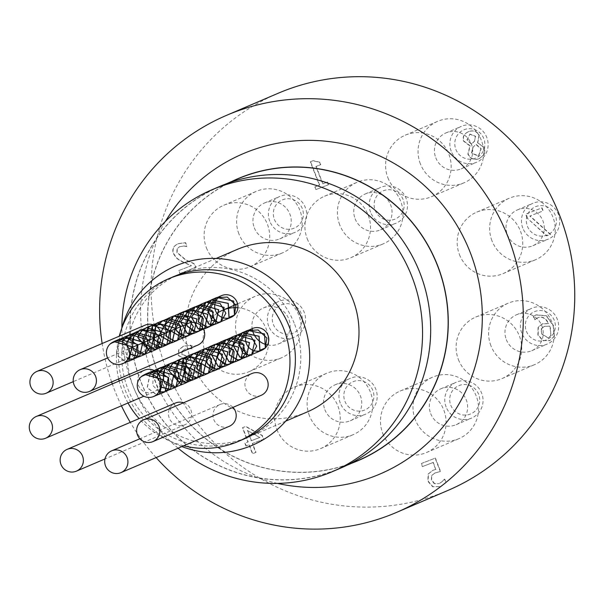<?xml version="1.0" encoding="UTF-8"?>
<svg xmlns="http://www.w3.org/2000/svg" width="605" height="605" viewBox="0 0 605 605"><rect width="100%" height="100%" fill="white"/><g stroke="black" fill="none" stroke-linecap="round" stroke-linejoin="round"><path stroke-width="0.45" stroke-dasharray="3.02 2.27" d="M114.058 341.636L109.936 344.185L116.319 341.091M128.048 358.924L121.839 352.39L122.535 341.999M133.297 349.198L132.714 347.792M154.925 339.881L154.358 338.573M176.388 330.141L176.184 329.664M187.368 325.891L186.869 324.741M115.351 341.863L109.845 344.079M198.19 321.573L198.508 322.14M186.491 324.03L186.748 324.794M187.248 325.951L187.626 326.639M175.707 328.704L176.063 329.725M176.259 330.186L176.743 331.147M165.679 335.412L166.004 336.009M153.995 337.915L154.23 338.626M154.804 339.942L155.16 340.577M132.366 347.157L132.586 347.845M122.414 341.946L127.973 359.045M116.031 341.137L115.26 341.764M126.581 344.956L129.599 354.008M119.246 341.076L116.455 354.78L125.727 361.752M126.453 344.812L129.576 354.19M119.079 341.061L116.311 354.78L125.56 361.896M144.92 374.525L140.806 377.074L147.181 373.981M158.911 391.813L152.702 385.279L153.405 374.888M164.167 382.088L163.577 380.681M185.796 372.771L185.221 371.462M207.25 363.03L207.054 362.554M218.239 358.78L217.732 357.631M146.221 374.752L140.708 376.968M229.061 354.462L229.371 355.029M217.354 356.927L217.611 357.684M218.118 358.841L218.496 359.529M206.57 361.593L206.933 362.614M207.122 363.076L207.606 364.036M196.549 368.301L196.875 368.899M184.865 370.804L185.1 371.515M185.667 372.831L186.03 373.474M163.237 380.046L163.456 380.734M153.277 374.835L158.843 391.934M146.894 374.026L146.123 374.654M157.444 377.845L160.461 386.897M150.108 373.966L147.317 387.669L156.589 394.642M157.315 377.709L160.446 387.079M149.942 373.95L147.174 387.669L156.423 394.785M261.201 395.307A11.843 11.578 66.8 0 1 245.902 388.97A11.843 11.578 66.8 0 1 251.884 373.535M229.25 426.313A11.843 11.578 66.8 0 1 213.951 419.976A11.843 11.578 66.8 0 1 232.963 407.384M183.549 402.756A11.843 11.578 66.8 0 1 184.707 424.839A11.843 11.578 66.8 0 1 169.408 418.501A11.843 11.578 66.8 0 1 175.389 403.059M160.401 384.319A11.843 11.578 66.8 0 1 138.537 385.612A11.843 11.578 66.8 0 1 144.527 370.169M161.369 334.928A11.843 11.578 66.8 0 1 139.173 340.562A11.843 11.578 66.8 0 1 145.162 325.119M197.759 345.122A11.843 11.578 66.8 0 1 182.46 338.785A11.843 11.578 66.8 0 1 188.442 323.35M183.693 445.794A88.474 86.477 66.8 0 1 139.089 418.584M128.003 402.998A88.474 86.477 66.8 0 1 119.185 381.006M118.686 378.942A88.474 86.477 66.8 0 1 119.298 336.183M243.384 439.253A88.474 86.477 66.8 0 1 129.084 391.904A88.474 86.477 66.8 0 1 173.801 276.553M181.863 446.581A97.534 95.333 66.8 0 1 121.703 328.477M294.688 324.439A88.474 86.477 66.8 0 1 248.799 436.931A88.474 86.477 66.8 0 1 134.499 389.59A88.474 86.477 66.8 0 1 179.216 274.239A88.474 86.477 66.8 0 1 294.688 324.439M307.007 412.043A88.474 86.477 66.8 0 1 192.7 364.694A88.474 86.477 66.8 0 1 237.425 249.343M340.6 468.141A153.262 149.806 66.8 0 1 142.599 386.126A153.262 149.806 66.8 0 1 220.069 186.302M419.961 273.316A153.125 149.669 66.8 0 1 340.547 468.013A153.125 149.669 66.8 0 1 142.727 386.073A153.125 149.669 66.8 0 1 220.122 186.431A153.125 149.669 66.8 0 1 419.961 273.316M178.089 448.192A153.262 149.806 66.8 0 1 121.87 327.865M358.145 460.481A153.125 149.669 66.8 0 1 160.325 378.548A153.125 149.669 66.8 0 1 237.72 178.906M352.269 462.999A153.262 149.806 66.8 0 1 158.177 373.648A153.262 149.806 66.8 0 1 231.851 181.417M277.468 483.403A174.164 170.232 66.8 0 1 152.657 375.213A174.164 170.232 66.8 0 1 165.422 221.407M450.755 405.199A15.329 14.981 -113.2 0 0 476.513 409.487A15.329 14.981 -113.2 0 0 466.916 384.735A15.329 14.981 -113.2 0 0 450.755 405.199M446.127 407.021A19.504 19.065 66.8 0 1 456.246 382.216A19.504 19.065 66.8 0 1 481.444 392.66A19.504 19.065 66.8 0 1 471.582 418.093A19.504 19.065 66.8 0 1 446.127 407.021M430.7 413.623A19.504 19.065 -113.2 0 0 456.155 424.687A19.504 19.065 -113.2 0 0 466.016 399.255A19.504 19.065 -113.2 0 0 440.811 388.818A19.504 19.065 -113.2 0 0 430.7 413.623M375.176 210.351A15.329 14.981 -113.2 0 0 400.941 214.639A15.329 14.981 -113.2 0 0 391.337 189.887A15.329 14.981 -113.2 0 0 375.176 210.351M370.555 212.173A19.504 19.065 66.8 0 1 380.666 187.368A19.504 19.065 66.8 0 1 405.872 197.812A19.504 19.065 66.8 0 1 396.01 223.245A19.504 19.065 66.8 0 1 370.555 212.173M355.12 218.776A19.504 19.065 -113.2 0 0 380.575 229.84A19.504 19.065 -113.2 0 0 390.437 204.407A19.504 19.065 -113.2 0 0 365.238 193.971A19.504 19.065 -113.2 0 0 355.12 218.776M273.316 324.348A15.329 14.981 -113.2 0 0 299.082 328.628A15.329 14.981 -113.2 0 0 289.485 303.884A15.329 14.981 -113.2 0 0 273.316 324.348M268.696 326.171A19.504 19.065 66.8 0 1 278.814 301.366A19.504 19.065 66.8 0 1 304.012 311.802A19.504 19.065 66.8 0 1 294.151 337.235A19.504 19.065 66.8 0 1 268.696 326.171M267.508 344.941A19.504 19.065 -113.2 0 0 278.724 343.837A19.504 19.065 -113.2 0 0 288.577 318.404A19.504 19.065 -113.2 0 0 263.379 307.968A19.504 19.065 -113.2 0 0 252.156 328.644M527.416 226.255A15.329 14.981 -113.2 0 0 553.182 230.535A15.329 14.981 -113.2 0 0 543.585 205.791A15.329 14.981 -113.2 0 0 527.416 226.255M522.796 228.077A19.504 19.065 66.8 0 1 532.914 203.272A19.504 19.065 66.8 0 1 558.112 213.709A19.504 19.065 66.8 0 1 548.251 239.141A19.504 19.065 66.8 0 1 522.796 228.077M507.361 234.672A19.504 19.065 -113.2 0 0 532.823 245.743A19.504 19.065 -113.2 0 0 542.677 220.311A19.504 19.065 -113.2 0 0 517.479 209.874A19.504 19.065 -113.2 0 0 507.361 234.672M526.373 331.207A15.329 14.981 -113.2 0 0 552.131 335.488A15.329 14.981 -113.2 0 0 542.534 310.736A15.329 14.981 -113.2 0 0 526.373 331.207M521.744 333.022A19.504 19.065 66.8 0 1 531.863 308.225A19.504 19.065 66.8 0 1 557.061 318.661A19.504 19.065 66.8 0 1 547.2 344.094A19.504 19.065 66.8 0 1 521.744 333.022M506.317 339.624A19.504 19.065 -113.2 0 0 531.772 350.696A19.504 19.065 -113.2 0 0 541.634 325.263A19.504 19.065 -113.2 0 0 516.428 314.819A19.504 19.065 -113.2 0 0 506.317 339.624M344.903 401.259A15.329 14.981 -113.2 0 0 370.668 405.539A15.329 14.981 -113.2 0 0 361.072 380.795A15.329 14.981 -113.2 0 0 344.903 401.259M340.282 403.081A19.504 19.065 66.8 0 1 350.401 378.276A19.504 19.065 66.8 0 1 375.599 388.712A19.504 19.065 66.8 0 1 365.738 414.145A19.504 19.065 66.8 0 1 340.282 403.081M324.847 409.676A19.504 19.065 -113.2 0 0 350.31 420.747A19.504 19.065 -113.2 0 0 360.164 395.315A19.504 19.065 -113.2 0 0 334.966 384.878A19.504 19.065 -113.2 0 0 324.847 409.676M455.83 149.344A15.329 14.981 -113.2 0 0 481.595 153.632A15.329 14.981 -113.2 0 0 471.998 128.88A15.329 14.981 -113.2 0 0 455.83 149.344M451.209 151.167A19.504 19.065 66.8 0 1 461.328 126.362A19.504 19.065 66.8 0 1 486.526 136.806A19.504 19.065 66.8 0 1 476.664 162.238A19.504 19.065 66.8 0 1 451.209 151.167M435.774 157.769A19.504 19.065 -113.2 0 0 461.237 168.833A19.504 19.065 -113.2 0 0 471.091 143.4A19.504 19.065 -113.2 0 0 445.893 132.964A19.504 19.065 -113.2 0 0 435.774 157.769M274.368 219.403A15.329 14.981 -113.2 0 0 300.133 223.684A15.329 14.981 -113.2 0 0 290.529 198.932A15.329 14.981 -113.2 0 0 274.368 219.403M269.747 221.218A19.504 19.065 66.8 0 1 279.858 196.421A19.504 19.065 66.8 0 1 305.064 206.857A19.504 19.065 66.8 0 1 295.202 232.29A19.504 19.065 66.8 0 1 269.747 221.218M254.312 227.82A19.504 19.065 -113.2 0 0 279.767 238.884A19.504 19.065 -113.2 0 0 289.629 213.452A19.504 19.065 -113.2 0 0 264.43 203.015A19.504 19.065 -113.2 0 0 254.312 227.82M315.908 189.577L314.88 186.922L319.387 185.183L310.304 161.769L312.944 160.756L319.599 162.352L320.521 164.726L315.908 166.511L322.662 183.92L327.275 182.143L328.303 184.79L315.908 189.577L328.575 184.676L327.547 182.022L322.934 183.807L316.181 166.39L320.794 164.613L319.599 162.352M319.871 162.231L313.216 160.643L310.577 161.656L319.659 185.07L315.144 186.809L316.181 189.463M183.837 245.963L187.051 246.364L185.614 242.658L178.505 243.611C173.673 245.698 172.07 249.048 173.696 253.677L177.031 258.365L182.15 261.496L191.475 265.648L178.997 270.465L179.897 273.589L178.725 270.579L191.203 265.761L181.878 261.617L176.758 258.486L173.423 253.79C171.805 249.169 173.408 245.811 178.233 243.732L185.342 242.779L186.779 246.485L183.572 246.076L179.413 246.742L183.572 246.076M178.505 243.611L177.787 243.913L178.505 243.611M180.161 273.475L195.838 267.425L194.409 263.742L185.841 259.855L177.227 252.527L177.22 248.784L179.647 246.643L176.947 248.897L176.955 252.648L185.576 259.969L194.137 263.856L195.566 267.539L179.897 273.589M182.385 351.044L185.16 349.047L189.123 348.465L185.16 349.047L182.113 351.157L181.863 354.5L188.722 356.859L189.857 356.421L190.976 359.31L189.085 360.043L191.248 359.188L190.129 356.307L188.994 356.746L182.135 354.379L182.113 351.157M189.244 370.01L186.272 366.509L186.332 362.153L189.804 359.748L186.068 362.266L186 366.622L188.972 370.124L193.963 369.852L188.972 370.124M189.123 348.465L192.405 348.866L190.976 345.183L183.723 346.143L178.944 349.682L178.536 355.362L185.485 359.355L182.823 362.614L182.914 368.097L187.429 373.081L194.613 373.066L200.936 368.785L199.506 365.102L198.992 365.314L200.663 368.906L194.349 373.179L187.157 373.202L182.642 368.211L182.551 362.728L185.213 359.476L178.271 355.475L178.672 349.796L183.451 346.257L190.704 345.296L192.133 348.987L188.851 348.578M199.257 365.201L193.653 369.98L198.992 365.314M194.613 373.066L195.165 372.846L194.613 373.066M183.723 346.143L182.899 346.483L183.723 346.143M541.392 328.598L544.303 326.45L549.385 326.155L550.081 327.774L550.898 335.344L548.289 338.029L541.392 333.794L541.392 328.598L544.568 326.337L549.385 326.155M543.955 326.587L544.568 326.337L543.955 326.587M549.658 326.042L550.353 327.66L550.898 335.344M551.17 335.223L548.289 338.029L541.664 333.68L541.656 328.485M548.697 323.531L542.7 323.736L538.359 327.154L538.14 334.852L543.04 340.471L550.051 340.6L542.768 340.592L537.875 334.966L538.095 327.267L542.428 323.849L548.425 323.645C545.604 318.117 542.012 316.165 537.656 317.791L537.921 317.678C542.284 316.052 545.876 317.996 548.697 323.531L548.425 323.645M542.7 323.736L541.898 324.068L542.7 323.736M554.377 336.251L553.499 325.566L546.542 315.749L536.317 314.834L533.565 316.294L534.994 319.591L534.578 319.765L533.292 316.407L536.045 314.955L546.27 315.863L553.227 325.687L554.104 336.365L549.4 340.865L554.104 336.365M534.994 319.591L537.656 317.791L534.722 319.712M536.317 314.834L535.417 315.205L536.317 314.834M527.129 218.065L525.616 214.17L541.74 207.946L542.919 211.001L529.806 216.061L550.308 234.506L546.686 235.905L527.129 218.065L546.958 235.791L550.58 234.392L530.078 215.947L543.192 210.88L542.012 207.833L525.889 214.057L527.394 217.951M469.677 134.174L475.401 136.42L474.441 141.146L471.484 144.149L466.931 139.929L469.949 134.06L475.666 136.306L474.441 141.146M474.706 141.033L471.484 144.149M471.756 144.035L467.204 139.815L469.949 134.06M472.762 147.507L475.863 144.444L480.922 148.883L478.343 156.12L471.507 153.125L472.762 147.507L475.863 144.444M476.127 144.33L481.187 148.769L478.615 155.999L471.779 153.004L473.034 147.393M477.784 142.553L479.243 135.384C477.269 131.277 473.836 129.984 468.928 131.497C464.179 133.637 462.485 136.828 463.853 141.056L470.138 145.797L468.149 154.018C470.418 158.691 474.191 160.242 479.462 158.654L479.19 158.775C473.919 160.355 470.145 158.812 467.877 154.139L469.873 145.911L463.581 141.177C462.22 136.942 463.906 133.75 468.656 131.61C473.564 130.098 476.997 131.391 478.971 135.497L477.557 142.772L484.454 147.809L484.423 154.184L479.19 158.775L484.688 154.071L484.726 147.696L477.511 142.667M468.928 131.497L468.217 131.792L468.928 131.497M435.993 469.321L432.877 470.365L428.37 473.957L428.189 481.24L432.862 486.624L440.38 486.654L432.59 486.745L427.916 481.353L428.098 474.07L432.605 470.486L435.721 469.435L433.036 462.507L422.373 466.629L421.186 463.574L435.131 458.189L440.319 471.582L434.632 473.057L440.591 471.461L435.396 458.076L421.458 463.46L422.645 466.508L433.309 462.394L435.721 469.435M434.579 483.614L431.645 479.886L431.63 475.575L431.373 479.999L434.307 483.728L439.23 483.629L434.307 483.728M431.63 475.575L435.32 472.77L431.357 475.696M444.493 479.137L442.021 481.693L444.463 479.152L445.893 482.835L439.82 486.881L446.165 482.722L444.736 479.039L444.221 479.251M442.293 481.58L438.859 483.781L442.021 481.693M247.301 430.594L259.749 437.498L251.188 440.758L247.566 430.48L259.749 437.498M260.021 437.377L251.188 440.758M251.461 440.644L247.566 430.48M245.955 445.968L244.881 443.162L247.914 442.005L242.446 427.727L245.577 426.533L262.101 435.608L263.508 439.275L252.27 443.563L255.688 452.502L252.414 453.75L248.988 444.811L245.955 445.968L249.26 444.698L252.686 453.637L255.96 452.389L252.535 443.442L263.78 439.162L262.373 435.494L245.849 426.419L242.711 427.614L248.186 441.892L245.154 443.049L246.227 445.847M307.219 238.725A33.441 32.685 -113.2 0 0 350.862 257.7A33.441 32.685 -113.2 0 0 367.764 214.102A33.441 32.685 -113.2 0 0 324.567 196.209A33.441 32.685 -113.2 0 0 307.219 238.725M382.799 433.573A33.441 32.685 -113.2 0 0 426.442 452.548A33.441 32.685 -113.2 0 0 443.344 408.95A33.441 32.685 -113.2 0 0 400.139 391.057A33.441 32.685 -113.2 0 0 382.799 433.573M216.998 313.375A33.441 32.685 -113.2 0 0 205.367 352.723A33.441 32.685 -113.2 0 0 249.003 371.697A33.441 32.685 -113.2 0 0 268.658 341.364M268.159 335.714A33.441 32.685 -113.2 0 0 237.878 307.733M459.467 254.629A33.441 32.685 -113.2 0 0 503.103 273.604A33.441 32.685 -113.2 0 0 520.005 230.006A33.441 32.685 -113.2 0 0 476.808 212.113A33.441 32.685 -113.2 0 0 459.467 254.629M458.416 359.582A33.441 32.685 -113.2 0 0 502.059 378.556A33.441 32.685 -113.2 0 0 518.961 334.958A33.441 32.685 -113.2 0 0 475.757 317.065A33.441 32.685 -113.2 0 0 458.416 359.582M276.954 429.633A33.441 32.685 -113.2 0 0 320.589 448.608A33.441 32.685 -113.2 0 0 337.492 405.01A33.441 32.685 -113.2 0 0 294.295 387.117A33.441 32.685 -113.2 0 0 276.954 429.633M206.411 247.778A33.441 32.685 -113.2 0 0 250.054 266.752A33.441 32.685 -113.2 0 0 266.956 223.154A33.441 32.685 -113.2 0 0 223.759 205.261A33.441 32.685 -113.2 0 0 206.411 247.778M387.881 177.719A33.441 32.685 -113.2 0 0 431.516 196.693A33.441 32.685 -113.2 0 0 448.418 153.095A33.441 32.685 -113.2 0 0 405.221 135.202A33.441 32.685 -113.2 0 0 387.881 177.719M447.829 490.473A215.962 211.084 66.8 0 1 168.825 374.911A215.962 211.084 66.8 0 1 277.982 93.336M415.287 419.681A33.441 32.685 66.8 0 1 432.628 377.165A33.441 32.685 66.8 0 1 475.833 395.057A33.441 32.685 66.8 0 1 458.923 438.655A33.441 32.685 66.8 0 1 415.287 419.681M339.707 224.833A33.441 32.685 66.8 0 1 357.048 182.317A33.441 32.685 66.8 0 1 400.253 200.21A33.441 32.685 66.8 0 1 383.351 243.807A33.441 32.685 66.8 0 1 339.707 224.833M237.848 338.83A33.441 32.685 66.8 0 1 255.197 296.314A33.441 32.685 66.8 0 1 298.394 314.207A33.441 32.685 66.8 0 1 281.491 357.805A33.441 32.685 66.8 0 1 237.848 338.83M491.948 240.737A33.441 32.685 66.8 0 1 509.297 198.221A33.441 32.685 66.8 0 1 552.494 216.114A33.441 32.685 66.8 0 1 535.591 259.711A33.441 32.685 66.8 0 1 491.948 240.737M490.905 345.689A33.441 32.685 66.8 0 1 508.245 303.173A33.441 32.685 66.8 0 1 551.442 321.066A33.441 32.685 66.8 0 1 534.54 364.664A33.441 32.685 66.8 0 1 490.905 345.689M309.435 415.741A33.441 32.685 66.8 0 1 326.783 373.224A33.441 32.685 66.8 0 1 369.98 391.117A33.441 32.685 66.8 0 1 353.078 434.715A33.441 32.685 66.8 0 1 309.435 415.741M238.899 233.878A33.441 32.685 66.8 0 1 256.24 191.361A33.441 32.685 66.8 0 1 299.445 209.254A33.441 32.685 66.8 0 1 282.543 252.86A33.441 32.685 66.8 0 1 238.899 233.878M420.362 163.826A33.441 32.685 66.8 0 1 437.71 121.31A33.441 32.685 66.8 0 1 480.907 139.203A33.441 32.685 66.8 0 1 464.005 182.801A33.441 32.685 66.8 0 1 420.362 163.826M156.113 457.592A215.962 211.084 66.8 0 1 130.272 422.358M121.431 405.811A215.962 211.084 66.8 0 1 112.318 383.948M111.622 381.959A215.962 211.084 66.8 0 1 102.147 343.519M136.276 331.956L135.581 332.251M215.909 323.962L215.395 324.182M183.413 337.862L182.907 338.074M167.146 364.845L166.451 365.14M246.772 356.852L246.258 357.071M214.283 370.752L213.777 370.963M219.933 404.533L139.876 438.769M184.707 424.839L104.975 458.938M153.836 391.949L143.839 396.23M154.472 346.899L73.265 381.634M128.895 348.813L107.637 357.91M216.106 258.464L179.216 274.239M285.681 421.156L248.799 436.931M225.998 183.92L220.122 186.431M346.415 465.502L340.547 468.013M456.155 424.687L471.582 418.093M440.811 388.818L456.246 382.216M380.575 229.84L396.01 223.245M365.238 193.971L380.666 187.368M278.724 343.837L294.151 337.235M263.379 307.968L278.814 301.366M532.823 245.743L548.251 239.141M517.479 209.874L532.914 203.272M531.772 350.696L547.2 344.094M516.428 314.819L531.863 308.225M350.31 420.747L365.738 414.145M334.966 384.878L350.401 378.276M461.237 168.833L476.664 162.238M445.893 132.964L461.328 126.362M279.767 238.884L295.202 232.29M264.43 203.015L279.858 196.421M426.442 452.548L458.923 438.655M400.139 391.057L432.628 377.165M350.862 257.7L383.351 243.807M324.567 196.209L357.048 182.317M249.003 371.697L281.491 357.805M237.591 303.839L255.197 296.314M503.103 273.604L535.591 259.711M476.808 212.113L509.297 198.221M502.059 378.556L534.54 364.664M475.757 317.065L508.245 303.173M320.589 448.608L353.078 434.715M294.295 387.117L326.783 373.224M250.054 266.752L282.543 252.86M223.759 205.261L256.24 191.361M431.516 196.693L464.005 182.801M405.221 135.202L437.71 121.31"/><path stroke-width="0.91" d="M217.83 322.367L211.758 320.189L207.825 309.647L214.48 298.9L216.855 297.645L227.223 297.055L236.01 305.139L234.392 315.092L229.272 317.285M217.694 322.51L207.689 312.316L216.802 297.516L233.666 301.04L234.49 315.197L228.977 317.413L228.138 303.43L211.44 299.959L202.365 312.528L208.952 324.061M116.319 341.091L116.765 340.774M117.083 340.57L119.404 339.352L127.753 338.271L137.796 345.137L137.879 355.536L134.113 358.773L129.5 359.325L128.048 358.924M122.535 341.999L123.201 340.751M123.276 340.63L127.708 336.085M128.026 335.881L134.408 333.552L146.312 337.477L149.874 347.898L144.95 354.167L143.415 354.659L134.37 350.938L133.297 349.198M132.714 347.792L132.548 339.45L134.045 336.153M134.121 336.032L138.462 331.479M138.757 331.283L141.162 329.997L153.935 330.512L160.786 339.866L157.05 348.866L155.787 349.531L147.68 348.646L142.78 338.747L148.369 327.509L149.201 326.889M149.518 326.685L151.885 325.437L160.922 324.499L170.565 331.797L170.081 342.082L166.602 344.88L161.467 345.326L154.925 339.881M154.358 338.573L155.697 326.859M155.772 326.73L162.715 320.816L167.593 319.591L179.254 324.046L182.241 334.542L177.439 340.267L174.671 340.918M174.467 340.918L166.511 336.562L165.248 324.915L173.529 316.158L187.005 316.944L193.343 326.549L189.1 335.238L185.561 336.251M185.357 336.259L179.715 334.436L176.388 330.141M176.184 329.664L175.284 324.197L181.409 313.193L184.374 311.537L194.076 310.766L203.303 318.464L202.259 328.606L199.09 330.988L196.406 331.623M196.194 331.638L193.441 331.29L187.368 325.891M186.869 324.741L186.461 323.403L189.221 311.454L195.203 306.924L200.777 305.669L212.166 310.637L214.578 321.172L209.92 326.367L207.16 327.025M206.955 327.033L198.682 322.17L197.971 310.388L206.018 302.266L207.462 301.729L220.061 303.407L225.862 313.231L221.143 321.58L218.034 322.359M217.891 322.503L220.817 321.883L224.137 307.408L205.965 302.137L198.19 321.573M198.508 322.14L206.804 327.169M207.008 327.169L209.98 326.496L213.331 312.014L195.15 306.796L186.491 324.03M186.748 324.794L187.248 325.951M187.626 326.639L196.043 331.782M196.254 331.774L199.143 331.116L202.516 316.68L184.313 311.409L175.707 328.704M176.063 329.725L176.259 330.186M176.743 331.147L185.213 336.395M185.417 336.395L188.329 335.775L191.656 321.308L173.476 316.029L165.679 335.412M166.004 336.009L174.323 341.061M174.527 341.061L177.492 340.396L180.834 325.906L162.662 320.688L155.629 326.7M155.553 326.829L153.995 337.915M154.23 338.626L154.804 339.942M155.16 340.577L166.655 345.009L170.035 330.564L151.832 325.309L149.148 326.76M148.838 326.972L143.529 343.511L155.84 349.66L159.175 335.2L140.988 329.914L138.409 331.351M138.114 331.555L133.977 335.994M133.902 336.123L132.366 347.157M132.586 347.845L145.011 354.296L148.346 339.806L130.173 334.58L127.655 335.957M127.345 336.168L123.14 340.6M123.065 340.721L122.414 341.946M127.973 359.045L134.166 358.901L137.547 344.449L119.351 339.224L116.712 340.645M209.08 324.106L215.35 324.068L218.602 309.775L200.603 304.58L191.566 317.141L198.107 328.674M198.236 328.727L204.505 328.681L207.795 314.388L189.788 309.238L180.736 321.777L187.255 333.325M187.384 333.378L193.676 333.302L196.973 319.047L178.959 313.859L170.262 330.436L182.861 337.961L186.113 323.675L168.114 318.472L159.448 335.094L172.024 342.581L175.299 328.281L157.3 323.13L152.475 326.382M152.331 326.518L154.774 347.217M154.895 347.27L161.187 347.194L164.492 332.931L146.47 327.751L141.623 331.033M141.487 331.169L137.902 337.446M137.864 337.582L150.373 351.853L153.632 337.575L135.633 332.364L130.861 335.631M130.725 335.767L127.042 342.075M127.005 342.211L126.581 344.956M129.599 354.008L139.536 356.481L142.803 342.173L124.811 337.023L120.002 340.275M119.858 340.411L119.246 341.076M125.727 361.752L128.699 361.087L132.019 346.846L114.058 341.636M229.076 317.512L228.251 303.355L211.387 299.83L202.229 312.52L208.899 324.189M209.027 324.235L215.403 324.197L218.723 309.722L200.55 304.451L191.43 317.141L198.062 328.802M198.183 328.848L204.566 328.81L207.916 314.328L189.736 309.11L180.6 321.777L187.202 333.453M187.331 333.506L193.729 333.431L197.101 318.994L178.898 313.73L170.141 330.489L182.914 338.089L186.242 323.622L168.061 318.343L159.319 335.147L172.077 342.71L175.42 328.228L157.247 323.002L152.279 326.382M152.135 326.526L149.427 342.324L161.24 347.323L164.62 332.879L146.418 327.63L141.426 331.033M141.29 331.169L137.774 337.386M137.736 337.514L150.426 351.981L153.761 337.522L135.573 332.236L126.921 342.007M126.884 342.143L126.453 344.812M129.576 354.19L139.596 356.61L142.931 342.12L124.759 336.894L119.805 340.275M119.661 340.418L119.079 341.061M125.56 361.896L128.752 361.215L132.132 346.763L113.937 341.538L109.936 344.185A11.843 11.578 66.8 0 1 128.668 348.246A11.843 11.578 66.8 0 1 108.371 359.204A11.843 11.578 66.8 0 1 109.936 344.185M220.424 316.559A11.843 11.578 66.8 0 1 221.657 295.595A11.843 11.578 66.8 0 1 234.392 315.092A11.843 11.578 66.8 0 1 220.553 316.634M248.7 355.256L242.62 353.078L238.688 342.536L245.343 331.79L247.717 330.534L258.093 329.944L266.881 338.029L265.255 347.981L260.135 350.174M248.557 355.4L238.552 345.205L247.664 330.406L264.529 333.93L265.353 348.087L259.84 350.303L259 336.32L242.302 332.848L233.227 345.417L239.822 356.95M147.181 373.981L147.635 373.671M147.945 373.459L150.267 372.241L158.616 371.16L168.659 378.027L168.75 388.425L164.976 391.662L160.363 392.214L158.911 391.813M153.405 374.888L154.071 373.64M154.146 373.519L158.571 368.974M158.888 368.77L165.271 366.441L177.174 370.366L180.736 380.787L175.821 387.056L174.278 387.548L165.241 383.827L164.167 382.088M163.577 380.681L163.411 372.34L164.908 369.042M164.983 368.921L169.324 364.369M169.619 364.172L172.032 362.887L184.797 363.401L191.656 372.756L187.913 381.755L186.65 382.428L178.543 381.543L173.643 371.636L179.231 360.399L180.071 359.778M180.381 359.574L182.748 358.326L191.785 357.389L201.427 364.686L200.943 374.971L197.464 377.77L192.337 378.216L185.796 372.771M185.221 371.462L186.559 359.748M186.635 359.62L193.577 353.706L198.455 352.481L210.116 356.935L213.104 367.432L208.302 373.156L205.534 373.807M205.329 373.807L197.381 369.451L196.111 357.805L204.399 349.047L217.868 349.834L224.205 359.438L219.97 368.127L216.424 369.141M216.219 369.148L210.578 367.326L207.25 363.03M207.054 362.554L206.146 357.086L212.279 346.083L215.236 344.426L224.939 343.655L234.173 351.354L233.122 361.495L229.953 363.877L227.268 364.512M227.056 364.528L224.311 364.18L218.239 358.78M217.732 357.631L217.324 356.292L220.084 344.343L226.066 339.813L231.647 338.558L243.029 343.527L245.441 354.061L240.79 359.257L238.022 359.914M237.818 359.922L229.545 355.059L228.841 343.277L236.888 335.155L238.325 334.618L250.924 336.297L256.724 346.12L252.005 354.477L248.897 355.248M248.753 355.392L251.68 354.772L255.007 340.297L236.827 335.026L229.061 354.462M229.371 355.029L237.667 360.058M237.878 360.058L240.843 359.385L244.193 344.903L226.013 339.685L217.354 356.927M217.611 357.684L218.118 358.841M218.496 359.529L226.905 364.671M227.117 364.664L230.013 364.006L233.379 349.569L215.183 344.305L206.57 361.593M206.933 362.614L207.122 363.076M207.606 364.036L216.083 369.284M216.28 369.284L219.191 368.664L222.519 354.197L204.339 348.919L196.549 368.301M196.875 368.899L205.186 373.95M205.39 373.95L208.354 373.285L211.705 358.795L193.524 353.577L186.491 359.589M186.416 359.718L184.865 370.804M185.1 371.515L185.667 372.831M186.03 373.474L197.525 377.898L200.898 363.454L182.695 358.198L180.01 359.65M179.708 359.862L174.399 376.401L186.703 382.557L190.038 368.097L171.85 362.811L169.271 364.24M168.984 364.444L164.84 368.891M164.764 369.012L163.237 380.046M163.456 380.734L175.874 387.185L179.209 372.695L161.036 367.469L158.518 368.846M158.207 369.058L154.003 373.489M153.927 373.61L153.277 374.835M158.843 391.934L165.036 391.79L168.409 377.338L150.214 372.113L147.575 373.535M239.951 356.995L246.212 356.958L249.464 342.664L231.473 337.469L222.428 350.03L228.977 361.563M229.098 361.616L235.375 361.571L238.657 347.278L220.651 342.127L211.599 354.666L218.125 366.214M218.246 366.267L224.538 366.191L227.843 351.936L209.822 346.748L201.125 363.325L213.724 370.85L216.983 356.564L198.984 351.361L190.31 367.984L202.887 375.471L206.161 361.17L188.163 356.02L183.338 359.272M183.202 359.415L185.637 380.106M185.758 380.159L192.05 380.084L195.355 365.821L177.333 360.648L172.486 363.923M172.349 364.059L168.765 370.336M168.727 370.472L181.235 384.742L184.495 370.464L166.496 365.254L161.724 368.521M161.588 368.657L157.913 374.964M157.875 375.1L157.444 377.845M160.461 386.897L170.406 389.37L173.673 375.062L155.674 369.912L150.864 373.164M150.728 373.3L150.108 373.966M156.589 394.642L159.569 393.976L162.889 379.736L144.92 374.525M259.938 350.401L259.114 336.244L242.25 332.72L233.091 345.417L239.769 357.079M239.898 357.124L246.265 357.086L249.593 342.611L231.412 337.34L222.292 350.03L228.924 361.692M229.053 361.737L235.428 361.699L238.778 347.217L220.598 341.999L211.463 354.666L218.072 366.343M218.193 366.396L224.599 366.32L227.964 351.883L209.769 346.62L201.004 363.378L213.777 370.978L217.104 356.511L198.924 351.233L190.189 368.037L202.94 375.599L206.29 361.117L188.11 355.891L183.141 359.272M183.005 359.415L180.298 375.213L192.11 380.212L195.483 365.768L177.28 360.519L172.289 363.923M172.16 364.059L168.644 370.275M168.606 370.404L181.288 384.871L184.623 370.411L166.443 365.125L157.784 374.896M157.746 375.032L157.315 377.709M160.446 387.079L170.459 389.499L173.794 375.009L155.621 369.784L150.668 373.164M150.524 373.308L149.942 373.95M156.423 394.785L159.622 394.105L162.995 379.653L144.799 374.427L140.806 377.074A11.843 11.578 66.8 0 1 159.531 381.135A11.843 11.578 66.8 0 1 139.241 392.093A11.843 11.578 66.8 0 1 140.806 377.074M251.287 349.448A11.843 11.578 66.8 0 1 252.519 328.485A11.843 11.578 66.8 0 1 265.255 347.981A11.843 11.578 66.8 0 1 251.415 349.524M159.054 426.563A11.843 11.578 66.8 0 1 152.906 441.62A11.843 11.578 66.8 0 1 137.607 435.282A11.843 11.578 66.8 0 1 143.597 419.847A11.843 11.578 66.8 0 1 159.054 426.563M143.597 419.847L251.884 373.535A11.843 11.578 66.8 0 1 267.342 380.25A11.843 11.578 66.8 0 1 261.201 395.307L152.906 441.62M127.103 457.569A11.843 11.578 66.8 0 1 120.962 472.626A11.843 11.578 66.8 0 1 105.663 466.289A11.843 11.578 66.8 0 1 111.645 450.846A11.843 11.578 66.8 0 1 127.103 457.569M232.963 407.384A11.843 11.578 66.8 0 1 229.25 426.313L120.962 472.626M82.56 456.094A11.843 11.578 66.8 0 1 76.412 471.151A11.843 11.578 66.8 0 1 61.113 464.814A11.843 11.578 66.8 0 1 67.102 449.371A11.843 11.578 66.8 0 1 82.56 456.094M67.102 449.371L175.389 403.059A11.843 11.578 66.8 0 1 183.549 402.756M51.69 423.205A11.843 11.578 66.8 0 1 45.549 438.262A11.843 11.578 66.8 0 1 30.25 431.925A11.843 11.578 66.8 0 1 36.239 416.482A11.843 11.578 66.8 0 1 51.69 423.205M158.268 373.86A11.843 11.578 66.8 0 1 160.401 384.319M36.239 416.482L144.527 370.169A11.843 11.578 66.8 0 1 154.184 370.494M154.335 370.57A11.843 11.578 66.8 0 1 158.17 373.731M52.325 378.155A11.843 11.578 66.8 0 1 46.184 393.212A11.843 11.578 66.8 0 1 30.885 386.875A11.843 11.578 66.8 0 1 36.867 371.432A11.843 11.578 66.8 0 1 52.325 378.155M159.274 329.317A11.843 11.578 66.8 0 1 161.369 334.928M36.867 371.432L145.162 325.119A11.843 11.578 66.8 0 1 157.413 327.214M157.678 327.456A11.843 11.578 66.8 0 1 159.168 329.165M95.613 376.378A11.843 11.578 66.8 0 1 89.472 391.435A11.843 11.578 66.8 0 1 74.173 385.098A11.843 11.578 66.8 0 1 80.155 369.663A11.843 11.578 66.8 0 1 95.613 376.378M203.522 329.188A11.843 11.578 66.8 0 1 197.759 345.122L89.472 391.435M186.559 324.151L188.442 323.35A11.843 11.578 66.8 0 1 192.163 322.457M192.307 322.45A11.843 11.578 66.8 0 1 198.712 323.993M198.856 324.076A11.843 11.578 66.8 0 1 203.454 329.06M119.298 336.183A88.474 86.477 66.8 0 1 168.387 278.867A88.474 86.477 66.8 0 1 171.185 277.733A88.474 86.477 66.8 0 1 283.858 329.075A88.474 86.477 66.8 0 1 237.969 441.567A88.474 86.477 66.8 0 1 183.693 445.794M139.089 418.584A88.474 86.477 66.8 0 1 128.003 402.998M119.185 381.006A88.474 86.477 66.8 0 1 118.686 378.942M168.387 278.867L173.801 276.553A88.474 86.477 66.8 0 1 176.6 275.419A88.474 86.477 66.8 0 1 288.698 325.324A88.474 86.477 66.8 0 1 243.384 439.253L237.969 441.567M121.703 328.477A97.534 95.333 66.8 0 1 178.74 264.657A97.534 95.333 66.8 0 1 309.669 355.498A97.534 95.333 66.8 0 1 181.863 446.581M216.106 258.464L237.425 249.343A88.474 86.477 66.8 0 1 352.889 299.551A88.474 86.477 66.8 0 1 307.007 412.043L285.681 421.156M121.87 327.865A153.262 149.806 66.8 0 1 211.947 189.773L220.069 186.302A153.262 149.806 66.8 0 1 420.089 273.271A153.262 149.806 66.8 0 1 340.6 468.141L332.478 471.613A153.262 149.806 66.8 0 1 178.089 448.192M211.947 189.773A153.262 149.806 66.8 0 1 411.967 276.742A153.262 149.806 66.8 0 1 332.478 471.613M225.998 183.92L237.72 178.906A153.125 149.669 66.8 0 1 437.559 265.792A153.125 149.669 66.8 0 1 358.145 460.481L346.415 465.502M231.851 181.417A153.262 149.806 66.8 0 1 435.668 260.785A153.262 149.806 66.8 0 1 352.269 462.999M165.422 221.407A174.164 170.232 66.8 0 1 382.761 157.398A174.164 170.232 66.8 0 1 473.889 370.464A174.164 170.232 66.8 0 1 277.468 483.403M252.156 328.644A19.504 19.065 -113.2 0 0 253.261 332.765A19.504 19.065 -113.2 0 0 262.056 342.906M262.199 342.99A19.504 19.065 -113.2 0 0 267.508 344.941M268.658 341.364A33.441 32.685 -113.2 0 0 268.159 335.714M237.878 307.733A33.441 32.685 -113.2 0 0 222.708 310.206A33.441 32.685 -113.2 0 0 216.998 313.375M102.147 343.519A215.962 211.084 66.8 0 1 226.55 115.336L277.982 93.336A215.962 211.084 66.8 0 1 559.837 215.887A215.962 211.084 66.8 0 1 447.829 490.473L396.388 512.473A215.962 211.084 66.8 0 1 156.113 457.592M226.55 115.336A215.962 211.084 66.8 0 1 508.397 237.878A215.962 211.084 66.8 0 1 396.388 512.473M130.272 422.358A215.962 211.084 66.8 0 1 121.431 405.811M112.318 383.948A215.962 211.084 66.8 0 1 111.622 381.959M216.802 297.516L211.387 299.83M205.972 302.152L200.557 304.466M195.143 306.78L189.728 309.095M184.313 311.409L178.898 313.723M173.484 316.044L168.069 318.359M162.654 320.673L157.239 322.987M151.825 325.301L146.41 327.623M140.995 329.937L136.276 331.956M130.166 334.565L124.751 336.887M119.336 339.201L113.921 341.515M220.81 321.868L215.909 323.962M209.98 326.496L204.566 328.817M199.151 331.132L193.736 333.446M188.321 335.76L183.413 337.862M177.492 340.396L172.077 342.71M166.662 345.024L161.248 347.338M155.833 349.652L150.426 351.966M145.003 354.288L139.589 356.602M134.174 358.916L128.759 361.23M221.657 295.595L216.855 297.645M211.44 299.959L206.025 302.273M200.61 304.595L195.196 306.909M189.781 309.223L184.366 311.537M178.951 313.851L173.537 316.173M168.122 318.487L162.707 320.801M157.292 323.115L151.885 325.429M146.47 327.751L141.056 330.065M135.641 332.379L130.219 334.694M124.804 337.008L119.397 339.329M113.982 341.643L113.362 341.908M230.966 317.368L220.757 321.739M215.342 324.053L209.927 326.367M204.513 328.689L199.098 331.003M193.683 333.317L188.268 335.631M182.854 337.945L177.439 340.267M172.024 342.581L166.609 344.895M161.195 347.209L155.78 349.524M150.365 351.838L144.95 354.159M139.536 356.474L134.121 358.788M128.706 361.102L122.679 363.681M247.664 330.406L242.25 332.72M236.835 335.041L231.42 337.356M226.005 339.67L220.591 341.984M215.176 344.298L209.761 346.612M204.346 348.934L198.932 351.248M193.517 353.562L188.102 355.876M182.695 358.19L177.28 360.512M171.865 362.826L167.146 364.845M161.028 367.454L155.614 369.776M150.206 372.09L144.792 374.404M251.672 354.757L246.772 356.852M240.843 359.385L235.428 361.707M230.013 364.021L224.599 366.335M219.184 368.649L214.283 370.752M208.354 373.285L202.94 375.599M197.532 377.913L192.118 380.227M186.703 382.541L181.288 384.856M175.866 387.177L170.459 389.491M165.044 391.806L159.629 394.12M252.519 328.485L247.717 330.534M242.31 332.848L236.888 335.17M231.473 337.484L226.058 339.798M220.643 342.112L215.236 344.426M209.822 346.741L204.399 349.062M198.992 351.376L193.577 353.691M188.163 356.005L182.748 358.319M177.333 360.64L171.918 362.955M166.504 365.269L161.089 367.583M155.674 369.897L150.259 372.219M144.845 374.533L144.232 374.798M261.829 350.257L251.62 354.628M246.205 356.942L240.79 359.264M235.375 361.578L229.96 363.892M224.546 366.207L219.131 368.521M213.716 370.835L208.302 373.156M202.887 375.471L197.472 377.785M192.057 380.099L186.65 382.413M181.235 384.735L175.813 387.049M170.398 389.363L164.983 391.677M159.569 393.991L153.541 396.57M139.876 438.769L111.645 450.846M104.975 458.938L76.412 471.151M143.839 396.23L45.549 438.262M73.265 381.634L46.184 393.212M186.431 324.204L181.243 326.428M181.114 326.481L175.745 328.78M175.624 328.833L170.436 331.048M170.315 331.101L159.607 335.684M159.486 335.737L154.071 338.044M153.95 338.097L148.754 340.32M148.626 340.373L137.948 344.941M137.827 344.994L132.45 347.293M132.321 347.346L128.895 348.813M107.637 357.91L80.155 369.663M222.708 310.206L237.591 303.839"/></g></svg>
